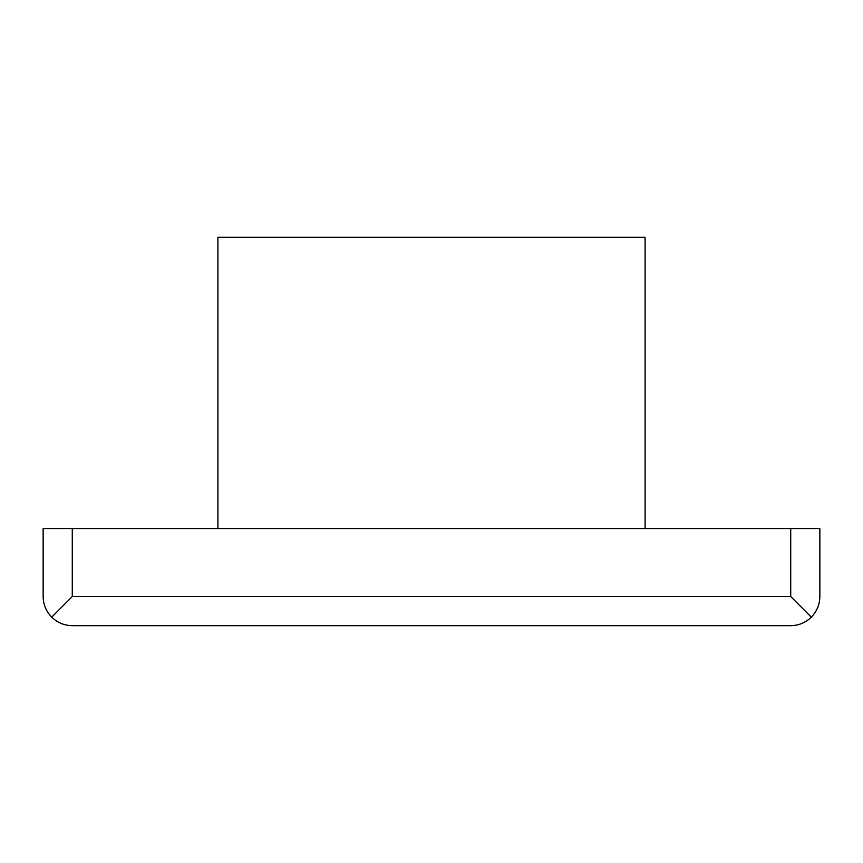 <?xml version="1.0" encoding="UTF-8"?>
<svg xmlns="http://www.w3.org/2000/svg" width="863" height="863" viewBox="0 0 863 863"><rect width="100%" height="100%" fill="white"/><g stroke="black" fill="none" stroke-linecap="round" stroke-linejoin="round"><path stroke-width="1.29" d="M819.85 596.549L819.85 528.588L43.15 528.588L43.15 596.549C43.279 604.542 46.127 611.403 51.683 617.142C57.422 622.698 64.283 625.546 72.276 625.675L790.724 625.675C798.717 625.546 805.578 622.698 811.317 617.142C816.873 611.403 819.721 604.542 819.85 596.549M51.683 617.142L72.276 596.549L72.276 528.588M72.276 596.549L790.724 596.549L811.317 617.142M217.908 528.588L217.908 237.325L645.093 237.325L645.093 528.588M790.724 596.549L790.724 528.588"/></g></svg>
